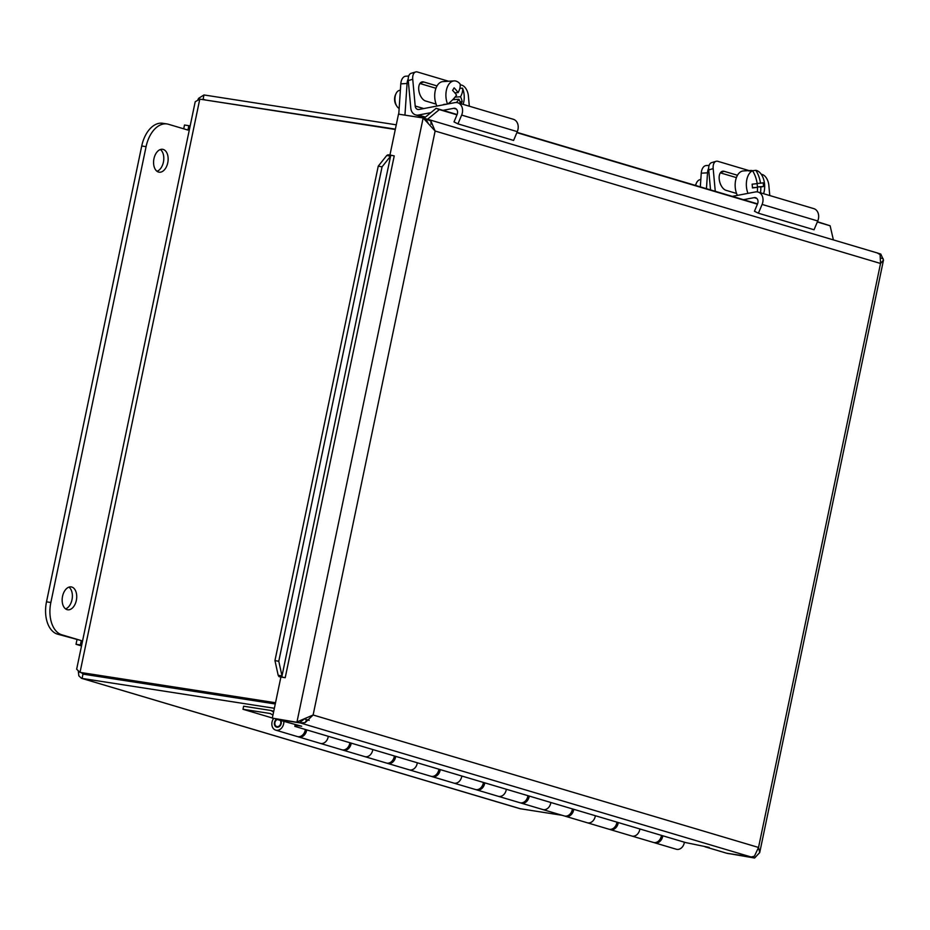 <?xml version="1.0" encoding="UTF-8"?>
<svg xmlns="http://www.w3.org/2000/svg" width="930" height="930" viewBox="0 0 930 930"><rect width="100%" height="100%" fill="white"/><g stroke="black" fill="none" stroke-linecap="round" stroke-linejoin="round"><path stroke-width="1.4" d="M727.33 853.322L754.602 858.03L759.717 852.566L758.531 847.451L754.439 856.146L751.254 857.03L726.597 853.205L704.87 846.742L709.172 847.404L685.608 842.568L294.845 726.365L295.147 724.912M752.196 857.03L727.307 853.415M877.432 253.053L880.106 254.611L880.536 263.469L435.124 131.025L430.916 121.04L425.824 118.866M878.664 253.425L880.78 254.053L883.5 260.075L880.536 263.469L758.531 847.451L313.119 714.996L305.249 722.575L306.644 719.611M389.937 155.066L398.493 114.146L423.15 117.971L435.124 131.025L313.119 714.996L296.972 721.947L423.15 117.971L425.777 118.749L427.998 122.888M393.413 155.752L394.227 155.891L285.208 677.726L280.895 677.052L272.316 718.123L299.6 722.726L272.316 718.123M304.331 718.925L299.6 722.726M752.01 857.042L754.602 858.03M294.845 726.365L297.368 725.574L301.692 726.237L275.652 719.111L300.309 722.947L305.249 722.575M300.541 721.878L300.309 722.947L751.254 857.03M426.312 119.842L426.486 118.97L427.509 119.214L878.083 253.193M389.321 155.938L386.752 155.496L388.031 154.787L391.158 155.24L390.577 156.159L389.321 155.938M280.732 675.703L281.999 675.924L282.15 677.063L279.012 676.61L278.175 675.261L280.732 675.703M833.396 239.905L830.118 225.792L817.435 221.7M278.175 675.261L274.955 660.602L278.779 661.265L281.999 675.924L390.577 156.159L382.067 166.83L378.243 166.168L386.752 155.496M424.057 118.226L436.135 108.322L439.355 109.601L427.591 119.238M279.012 676.61L280.883 677.098M282.15 677.063L285.196 677.714M378.243 166.168L274.955 660.602M391.158 155.24L394.215 155.891M382.067 166.83L278.779 661.265M830.118 225.792L817.307 221.979M757.427 204.181L516.871 132.641M456.99 114.843L439.355 109.601M732.224 196.369L755.3 191.964A9.405 7.37 106.6 0 1 758.159 192.092A9.405 7.37 106.6 0 1 762.1 204.426L758.403 213.226L754.463 211.25L757.555 203.879L516.987 132.362M412.734 79.271A9.335 5.173 -106.6 0 1 415.64 71.97L411.165 73.307A9.335 5.173 73.4 0 0 408.27 80.596L412.734 79.271L415.199 106.008A4.708 3.685 -73.4 0 0 417.605 109.403A4.708 3.685 -73.4 0 0 419.035 109.461L454.863 102.626A9.405 7.37 106.6 0 1 457.711 102.753A9.405 7.37 106.6 0 1 461.652 115.088L457.955 123.888L454.014 121.9L457.107 114.541L436.135 108.322M881.408 258.168L883.14 258.68M309.19 720.366L304.098 718.855M709.16 165.366L706.219 165.552A9.335 5.58 86.4 0 0 701.243 173.213L707.521 172.806A9.335 5.58 -93.6 0 1 708.66 168.26M700.325 186.883L701.243 173.213M707.521 172.806L706.451 188.697M716.077 161.309L711.613 162.645A9.335 5.173 73.4 0 0 708.707 169.934L713.182 168.609A9.335 5.173 -106.6 0 1 716.077 161.309A9.335 5.173 -106.6 0 1 717.925 161.343L749.022 170.585M769.773 195.544L768.819 185.151A9.335 5.173 -106.6 0 0 762.437 174.584L761.217 174.212M713.182 168.609L715.275 191.324M736.548 193.452L726.005 190.313A9.928 5.499 -106.6 0 1 719.448 180.734A9.928 5.499 -106.6 0 1 722.296 171.306A9.928 5.499 -106.6 0 1 724.261 171.341L737.478 175.27M735.7 177.409L720.343 172.841M758.403 213.226L814.041 229.768L817.737 220.98A9.405 7.37 -73.4 0 0 813.797 208.634L758.159 192.092M757.555 203.879A4.708 3.685 -73.4 0 0 755.579 197.706A4.708 3.685 -73.4 0 0 754.16 197.648L743.419 199.694M710.543 189.918L708.707 169.934M81.642 645.35L80.364 644.967L81.282 640.596L61.822 634.806A28.005 17.321 -81.2 0 1 50.848 602.5L146.08 146.661A28.005 17.321 -81.2 0 1 167.063 123.957A28.005 17.321 -81.2 0 1 168.481 124.283L187.93 130.06L188.848 125.69L184.5 125.015L183.71 128.805M81.526 645.932L76.016 644.292L80.364 644.967M167.063 123.957L162.715 123.283A28.005 17.321 98.8 0 0 141.732 145.987L46.5 601.826A28.005 17.321 98.8 0 0 57.474 634.132L81.282 640.596M76.934 639.921L76.016 644.292M190.127 126.062L188.848 125.69M163.227 149.439A11.579 7.161 -81.2 0 1 167.853 162.32A11.579 7.161 -81.2 0 1 159.088 172.178A11.579 7.161 -81.2 0 1 153.787 159.646A11.579 7.161 -81.2 0 1 162.645 149.311A11.579 7.161 -81.2 0 1 163.227 149.439M156.996 171.294A11.579 7.161 98.8 0 0 163.587 161.169A11.579 7.161 98.8 0 0 160.379 149.521M71.808 587.039A11.579 7.161 -81.2 0 1 76.434 599.92A11.579 7.161 -81.2 0 1 67.669 609.778A11.579 7.161 -81.2 0 1 62.368 597.246A11.579 7.161 -81.2 0 1 71.226 586.911A11.579 7.161 -81.2 0 1 71.808 587.039M65.577 608.883A11.579 7.161 98.8 0 0 72.168 598.769A11.579 7.161 98.8 0 0 68.96 587.121M661.439 835.373A7.463 5.847 -73.4 0 1 653.383 842.429L631.796 836.012A7.463 5.847 -73.4 0 0 639.852 828.956A7.463 5.847 106.6 0 1 631.796 836.012L610.208 829.595A7.463 5.847 106.6 0 1 609.557 829.339M662.776 835.779A7.463 5.847 106.6 0 1 654.72 842.824A7.463 5.847 106.6 0 1 654.069 842.58M616.927 822.143A7.463 5.847 -73.4 0 1 608.871 829.188L587.283 822.771A7.463 5.847 -73.4 0 0 595.34 815.726A7.463 5.847 106.6 0 1 587.283 822.771L565.696 816.354A7.463 5.847 106.6 0 1 565.045 816.11M618.264 822.538A7.463 5.847 106.6 0 1 610.208 829.595M572.415 808.902A7.463 5.847 -73.4 0 1 564.359 815.959L542.771 809.542A7.463 5.847 -73.4 0 0 550.827 802.485A7.463 5.847 106.6 0 1 542.771 809.542L521.184 803.113A7.463 5.847 106.6 0 1 520.533 802.869M573.752 809.309A7.463 5.847 106.6 0 1 565.696 816.354M527.915 795.673A7.463 5.847 -73.4 0 1 519.847 802.718L498.259 796.301A7.463 5.847 -73.4 0 0 506.327 789.256A7.463 5.847 106.6 0 1 498.259 796.301L476.672 789.884A7.463 5.847 106.6 0 1 476.021 789.64M529.24 796.068A7.463 5.847 106.6 0 1 521.184 803.113M483.402 782.432A7.463 5.847 -73.4 0 1 475.346 789.489L453.759 783.072A7.463 5.847 -73.4 0 0 461.815 776.015A7.463 5.847 106.6 0 1 453.759 783.072L432.171 776.643A7.463 5.847 106.6 0 1 431.508 776.399M484.739 782.839A7.463 5.847 106.6 0 1 476.672 789.884M438.89 769.203A7.463 5.847 -73.4 0 1 430.834 776.248L409.247 769.831A7.463 5.847 -73.4 0 0 417.303 762.786A7.463 5.847 106.6 0 1 409.247 769.831L387.659 763.414A7.463 5.847 106.6 0 1 387.008 763.158M440.227 769.598A7.463 5.847 106.6 0 1 432.171 776.643M394.378 755.962A7.463 5.847 -73.4 0 1 386.322 763.019L364.734 756.602A7.463 5.847 -73.4 0 0 372.791 749.545A7.463 5.847 106.6 0 1 364.734 756.602L343.147 750.173A7.463 5.847 106.6 0 1 342.496 749.929M395.715 756.357A7.463 5.847 106.6 0 1 387.659 763.414M349.866 742.733A7.463 5.847 -73.4 0 1 341.81 749.778L320.222 743.361A7.463 5.847 -73.4 0 0 328.278 736.316A7.463 5.847 106.6 0 1 320.222 743.361L298.635 736.944A7.463 5.847 106.6 0 1 297.984 736.688M351.203 743.128A7.463 5.847 106.6 0 1 343.147 750.173M306.691 729.887A7.463 5.847 106.6 0 1 298.635 736.944M654.72 842.824L676.308 849.241A7.463 5.847 -73.4 0 0 684.364 842.196M277.128 719.553A3.732 2.918 -73.4 0 0 274.885 722.854A3.732 2.918 -73.4 0 0 276.78 726.551A3.732 2.918 -73.4 0 0 280.197 724.83A3.732 2.918 -73.4 0 0 280.314 720.494M273.734 711.311L270.874 710.462L273.583 712.008M272.955 715.054L270.235 713.508L242.986 709.276L243.625 706.219L270.874 710.462M283.824 721.54A7.463 5.847 106.6 0 1 275.71 730.131L297.298 736.548A7.463 5.847 -73.4 0 0 305.354 729.492M275.71 730.131A7.463 5.847 106.6 0 1 273.606 718.506M281.023 720.715A4.348 3.406 106.6 0 1 280.5 725.272A4.348 3.406 106.6 0 1 276.954 727.213A4.348 3.406 106.6 0 1 276.605 727.132A4.348 3.406 106.6 0 1 274.35 723.668A4.348 3.406 106.6 0 1 276.408 719.343M272.339 717.995L242.986 709.276M752.103 170.771L755.881 170.318A27.795 22.274 82.8 0 1 760.496 183.21A27.877 0.849 -4.9 0 0 763.193 182.792A26.331 21.099 82.8 0 1 763.518 186.512L757.415 186.895L757.136 183.629M757.136 183.419L760.496 183.21M763.518 186.512A27.877 0.849 175.1 0 1 760.81 186.93L757.415 186.895M760.81 186.93A27.795 22.274 82.8 0 1 760.496 192.789M757.334 191.906A27.795 22.274 -97.2 0 0 757.485 187.349A27.877 0.849 175.1 0 1 752.44 187.918A26.331 21.099 -97.2 0 0 752.114 184.198A27.877 0.849 -4.9 0 0 757.171 183.629A27.795 22.274 -97.2 0 0 752.556 170.736L748.766 170.981A15.287 9.137 -93.6 0 1 750.742 170.481A15.287 9.137 -93.6 0 1 752.091 170.562M752.428 187.674L757.485 187.349M747.987 193.359A15.287 9.137 -93.6 0 1 752.556 170.736M755.881 170.318A15.287 9.137 -93.6 0 1 764.588 184.349A15.287 9.137 -93.6 0 1 763.565 193.696M695.663 185.5A9.335 5.58 -93.6 0 1 696.442 183.012L695.861 184.303A7.463 4.464 86.4 0 0 695.442 185.43M696.442 183.012A9.335 5.58 -93.6 0 1 700.395 179.653L700.813 179.618M737.362 195.381A15.287 9.137 -93.6 0 1 735.235 187.36A15.287 9.137 -93.6 0 1 743.337 170.946L750.742 170.481M408.712 76.016L405.771 76.214A9.335 5.58 86.4 0 0 400.795 83.874L407.073 83.468A9.335 5.58 -93.6 0 1 408.212 78.922M398.761 114.181L400.795 83.874M407.073 83.468L404.945 115.146M415.64 71.97A9.335 5.173 -106.6 0 1 417.477 72.005L448.574 81.247M469.325 106.206L468.371 95.813A9.335 5.173 -106.6 0 0 461.989 85.246L460.199 84.711M436.1 104.114L425.556 100.975A9.928 5.499 -106.6 0 1 419 91.396A9.928 5.499 -106.6 0 1 421.848 81.968A9.928 5.499 -106.6 0 1 423.813 82.003L437.03 85.932M435.263 88.071L419.907 83.502M457.955 123.888L513.604 140.43L517.289 131.642A9.405 7.37 -73.4 0 0 513.348 119.296L457.711 102.753M457.107 114.541A4.708 3.685 -73.4 0 0 455.142 108.368A4.708 3.685 -73.4 0 0 453.712 108.31L442.971 110.356M430.834 112.67L418.477 115.029A9.405 7.37 106.6 0 1 415.629 114.902A9.405 7.37 106.6 0 1 410.793 108.124L408.27 80.596M443.936 104.706A15.287 9.137 -93.6 0 1 443.808 104.392L446.458 104.23M447.853 103.962A27.795 14.31 -30.2 0 0 456.56 95.116A27.877 17.135 -148.1 0 0 452.561 90.35A26.331 13.555 -30.2 0 0 454.119 87.85A27.877 17.135 31.9 0 1 458.118 92.616L454.817 92.826M458.118 92.616A27.795 14.31 -30.2 0 0 460.118 84.014A15.287 9.137 -93.6 0 0 454.096 80.898L442.889 81.608A15.287 9.137 -93.6 0 0 437.263 85.548A15.287 9.137 -93.6 0 0 436.926 106.043M460.501 103.579A27.877 17.135 -148.1 0 0 458.978 99.266A27.795 14.31 149.8 0 1 456.374 102.521M458.978 99.266L452.747 99.661M449.237 103.695L450.329 101.94M459.839 88.338L462.536 88.164A27.795 14.31 149.8 0 1 460.536 96.767A27.877 17.135 31.9 0 1 462.175 101.672L460.001 101.812M455.479 93.651L456.037 92.744M455.049 97.115L460.536 96.767M454.607 99.545L453.933 98.394M462.175 101.672A26.331 13.555 149.8 0 1 460.943 103.707M462.536 88.164A15.287 9.137 -93.6 0 1 463.117 104.358M447.539 104.021A15.287 9.137 -93.6 0 1 448.469 84.839A15.287 9.137 -93.6 0 1 454.096 80.898M396.006 93.674L395.413 94.965A7.463 4.464 86.4 0 0 396.052 104.904L396.785 106.101A9.335 5.58 -93.6 0 1 396.006 93.674A9.335 5.58 -93.6 0 1 396.517 92.709A9.335 5.58 -93.6 0 1 399.947 90.315L400.365 90.28M399.144 108.473A9.335 5.58 -93.6 0 1 396.785 106.101M396.261 124.818L203.972 94.953L198.625 98.313L197.939 99.65M202.194 99.51L395.355 129.119M275.524 702.743L80.027 672.378L76.655 669.216L195.207 101.742L199.787 99.138L395.285 129.491M199.787 99.138L80.027 672.378L275.443 703.103M81.689 672.878L82.979 674.111L82.084 678.423L274.362 708.276M562.266 815.331L519.905 808.67L81.445 678.296M82.979 674.111L275.268 703.975M205.809 100.068L203.077 99.254L203.972 94.953M78.306 671.262L78.829 675.819L81.445 678.284L520.951 808.914M430.985 124.236L430.916 121.04M736.56 177.188L735.863 177.398M724.261 171.341L720.669 172.41M817.737 220.98L762.1 204.426M756.811 198.427L754.16 197.648M57.474 634.132L61.822 634.806M46.5 601.826L50.848 602.5M141.732 145.987L146.08 146.661M423.778 108.554L415.199 106.008M436.112 87.85L435.414 88.059M423.813 82.003L420.232 83.072M517.289 131.642L461.652 115.088M456.363 109.089L453.712 108.31M425.428 117.099L418.477 115.029M115.657 678.284L122.004 680.179M304.459 718.832L305.273 718.413M759.74 852.461L883.477 260.156M276.78 726.551L278.442 727.039M424.789 117.633L415.629 114.902"/></g></svg>
